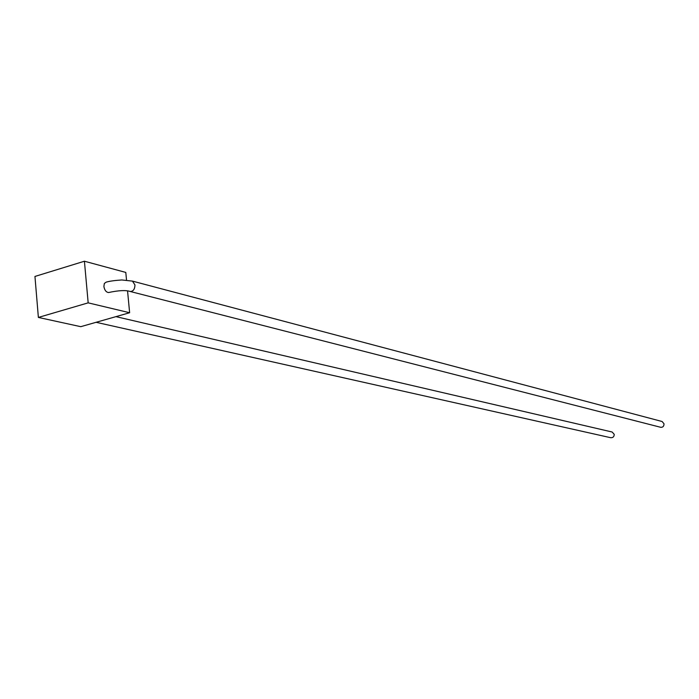 <?xml version="1.0" encoding="UTF-8"?>
<svg xmlns="http://www.w3.org/2000/svg" width="699" height="699" viewBox="0 0 699 699"><rect width="100%" height="100%" fill="white"/><g stroke="black" fill="none" stroke-linecap="round" stroke-linejoin="round"><path stroke-width="1.05" d="M132.452 281.112L662.128 421.514L664.006 423.795C663.998 426.268 662.888 427.438 660.695 427.299L130.154 291.466C133.203 291.466 134.811 289.29 134.959 284.939L132.452 281.112L121.818 279.967C114.619 280.439 109.394 281.173 106.134 282.16L104.352 283.453L103.889 286.468C104.562 290.181 106.117 292.208 108.546 292.54L109.105 292.409M115.947 316.638L612.141 432.017L614.22 434.332C614.168 436.709 612.988 437.836 610.664 437.705L96.112 322.3M88.17 302.85L129.63 312.733L80.761 326.678L38.375 317.433L88.17 302.85L84.422 261.225L125.794 272.427L126.528 280.116M127.559 290.933L129.63 312.733M84.422 261.225L34.95 276.446L38.375 317.433M130.154 291.466C125.855 290.024 118.655 290.382 108.546 292.54"/></g></svg>
